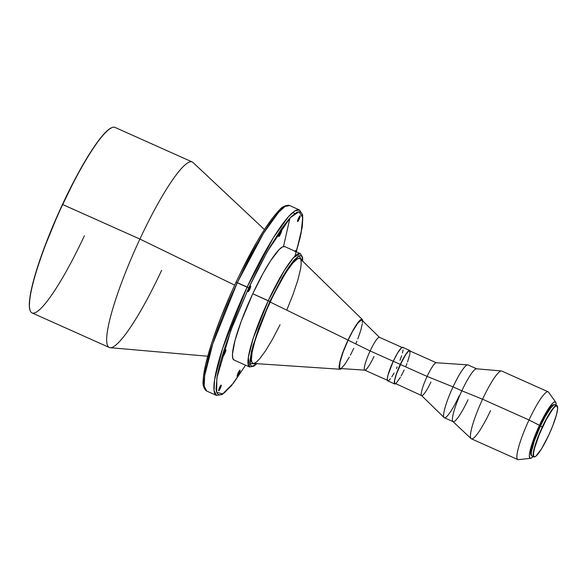<?xml version="1.0" encoding="UTF-8"?>
<svg xmlns="http://www.w3.org/2000/svg" width="587" height="587" viewBox="0 0 587 587"><rect width="100%" height="100%" fill="white"/><g stroke="black" fill="none" stroke-linecap="round" stroke-linejoin="round"><path stroke-width="0.88" d="M299.187 219.186A3.126 0.506 -65.9 0 1 297.58 221.563A3.126 0.506 -65.9 0 1 298.519 218.225L298.269 218.782L299.187 219.186L300.17 215.884L298.519 218.225A3.126 0.506 -65.9 0 1 300.133 215.855A3.126 0.506 -65.9 0 1 299.187 219.186L298.269 218.782L297.536 221.526L299.187 219.186M238.96 373.897A3.515 0.565 -65.9 0 1 237.148 376.568A3.515 0.565 -65.9 0 1 238.205 372.818L237.926 373.449L238.96 373.897L240.061 370.184L238.205 372.818A3.515 0.565 -65.9 0 1 240.017 370.148A3.515 0.565 -65.9 0 1 238.96 373.897L237.926 373.442L237.104 376.531L238.96 373.897M220.279 388.411A3.126 0.506 -65.9 0 1 218.665 390.781A3.126 0.506 -65.9 0 1 219.611 387.449L219.362 388.007L220.279 388.411L221.262 385.109L219.611 387.449A3.126 0.506 -65.9 0 1 221.218 385.079A3.126 0.506 -65.9 0 1 220.279 388.411L219.362 388L218.628 390.751L220.279 388.411M224.792 353.477A3.515 0.565 -65.9 0 1 222.979 356.148A3.515 0.565 -65.9 0 1 224.043 352.398L223.757 353.022L224.792 353.477L225.9 349.764L224.043 352.398A3.515 0.565 -65.9 0 1 225.856 349.727A3.515 0.565 -65.9 0 1 224.792 353.477L223.764 353.014L222.935 356.111L224.792 353.477M249.717 289.362A3.126 0.506 -65.9 0 1 248.103 291.732A3.126 0.506 -65.9 0 1 249.049 288.393L248.8 288.958L249.717 289.362L250.7 286.06L249.049 288.393A3.126 0.506 -65.9 0 1 250.656 286.023A3.126 0.506 -65.9 0 1 249.717 289.362L248.8 288.951L248.066 291.695L249.717 289.362M280.593 233.817A3.515 0.565 -65.9 0 1 278.781 236.488A3.515 0.565 -65.9 0 1 279.838 232.738L279.559 233.369L280.593 233.817L281.694 230.104L279.838 232.738A3.515 0.565 -65.9 0 1 281.65 230.067A3.515 0.565 -65.9 0 1 280.593 233.817L279.559 233.362L278.737 236.451L280.593 233.817M264.429 229.546L193.013 162.489A101.602 16.37 114.1 0 0 139.904 239.07L62.662 204.518A101.602 16.37 -65.9 0 1 112.007 127.57L111.706 127.687A101.368 16.333 114.1 0 0 62.471 204.459L139.904 239.07A101.602 16.37 -65.9 0 1 192.243 161.968L115.001 127.416A101.602 16.37 114.1 0 0 62.662 204.518A101.602 16.37 114.1 0 0 32.021 312.908L109.263 347.46A101.602 16.37 -65.9 0 1 139.904 239.07L234.683 285.135L139.904 239.07A101.602 16.37 114.1 0 0 110.158 347.695L207.754 356.236M296.303 251.757L300.331 236.832L302.371 225.834L302.76 217.806L302.327 215.011L301.483 213.066L300.236 211.988L298.592 211.797L296.567 212.479L291.475 216.464L288.459 219.721L281.606 228.607L269.815 247.193L257.128 270.607L248.712 287.916L230.823 330.444L216.838 378.013L216.676 392.292L222.686 393.906L233.266 383.34L245.557 365.195L233.648 382.856L224.608 392.593L222.231 394.156L220.206 394.838L218.562 394.647L217.315 393.569L216.471 391.624L216.038 388.829L217.249 375.651L220.088 363.309L224.439 348.663L233.421 323.628L248.712 287.916L236.033 282.215L237.28 282.633L263.519 233.274L278.649 212.237L285.003 206.521L289.626 205.531A101.602 16.37 114.1 0 0 237.28 282.633L247.142 287.043A101.602 16.37 -65.9 0 1 299.48 209.941L294.865 210.931L288.503 216.647L273.373 237.684L247.142 287.043L248.712 287.916L267.613 251.016L290.367 217.601L298.974 211.76L302.738 217.542L300.984 233.839L294.931 256.189M283.499 246.518L289.927 218.137M256.871 363.463L252.571 366.295L250.818 365.525L250.304 364.344L250.033 360.462L251.515 351.129L258.581 328.412L269.829 301.549L252.762 293.749L263.269 273.028L270.849 260.364L279.324 249.372L282.486 246.9L284.761 246.599A62.134 10.008 114.1 0 0 252.762 293.749L268.252 300.683A62.134 10.008 -65.9 0 1 300.265 253.533L293.551 257.627L284.299 270.497L268.252 300.683L269.829 301.549L289.2 266.417L298.959 255.8L302.569 261.061M362.296 319.504L300.214 258.757A57.445 9.253 114.1 0 0 270.159 302.034L348.018 340.064A27.288 4.395 -65.9 0 1 362.296 319.504A27.288 4.395 -65.9 0 1 362.766 320.994L362.414 319.644L361.629 319.299L357.96 322.571L352.633 330.958L348.018 340.064L270.159 302.034A57.445 9.253 114.1 0 0 253.386 363.448L340.049 369.238A27.288 4.395 -65.9 0 1 348.018 340.064L342.955 352.163L339.77 362.406L339.22 368.357L340.24 369.23L341.473 368.599A27.288 4.395 -65.9 0 1 340.049 369.238M402.565 347.665L379.4 337.305A17.977 2.898 114.1 0 0 370.14 350.945L348.106 340.181L370.14 350.945A17.977 2.898 -65.9 0 1 379.54 337.408L361.974 320.216A26.51 4.27 114.1 0 0 348.106 340.181A26.51 4.27 114.1 0 0 340.357 368.526L364.887 370.162A17.977 2.898 -65.9 0 1 370.14 350.945L393.246 361.284L370.14 350.945A17.977 2.898 114.1 0 0 364.718 370.126L387.882 380.486M403.108 347.864L402.719 347.313A18.366 2.957 114.1 0 0 393.261 361.247L400.305 364.402A18.366 2.957 -65.9 0 1 409.763 350.461A18.366 2.957 -65.9 0 1 410.159 351.07M490.512 410.651A37.128 5.98 -65.9 0 1 471.104 438.628A37.128 5.98 -65.9 0 1 482.58 399.219A37.128 5.98 114.1 0 0 471.39 438.819L517.822 459.592A37.128 5.98 -65.9 0 1 529.012 419.984A37.128 5.98 114.1 0 0 518.402 459.672L530.611 458.315A30.869 4.975 -65.9 0 0 533.113 456.583L531.264 458.102L529.745 457.919L529.349 455.336L529.731 452.386L532.776 441.585L539.438 425.311L529.012 419.984L539.438 425.311A30.869 4.975 -65.9 0 1 555.713 402.205L548.588 392.197A37.128 5.98 114.1 0 0 529.012 419.984L482.58 399.219L529.012 419.984A37.128 5.98 -65.9 0 1 548.141 391.815L501.709 371.043A37.128 5.98 114.1 0 0 482.58 399.219L461.844 390.81L482.58 399.219A37.128 5.98 -65.9 0 1 501.379 370.962L476.483 368.797A28.917 4.659 114.1 0 0 461.844 390.81L453.039 386.87L461.844 390.81A28.917 4.659 -65.9 0 1 476.739 368.863L467.942 364.923A28.917 4.659 114.1 0 0 453.039 386.87L427.101 376.428L453.039 386.87A28.917 4.659 -65.9 0 1 467.663 364.857L436.192 362.744A17.977 2.898 114.1 0 0 427.101 376.428L400.341 364.461L427.101 376.428A17.977 2.898 -65.9 0 1 436.361 362.788L409.609 350.821A17.977 2.898 114.1 0 0 400.341 364.461A17.977 2.898 114.1 0 0 394.926 383.634L396.012 383.267M555.713 402.205A30.869 4.975 -65.9 0 1 556.094 405.221L555.984 402.814L555.339 401.882L553.475 402.513L551.699 404.267L545.954 412.749L539.438 425.311A30.869 4.975 -65.9 0 0 530.611 458.315M539.776 425.795L540.422 426.081L539.776 425.795A27.743 4.469 114.1 0 0 531.404 455.395L530.707 453.78L530.817 451.557L532.387 444.748L539.776 425.795A27.743 4.469 114.1 0 1 554.069 404.737L551.633 405.977L547.847 410.885L539.776 425.795M555.515 405.544L554.928 404.692A28.139 4.535 114.1 0 0 540.436 426.052L542.337 426.903A28.139 4.535 -65.9 0 1 556.828 405.551A28.139 4.535 -65.9 0 1 557.401 406.358M557.467 406.498L557.349 406.197A28.139 4.535 114.1 0 0 542.337 426.903L542.571 427.028A27.905 4.498 -65.9 0 1 557.467 406.498A27.905 4.498 -65.9 0 1 548.529 435.62L541.508 448.886L535.85 456.224L534.625 456.855L533.576 455.96L533.568 452.937L534.588 448.057L539.292 434.519L546.108 419.91L552.734 409.146L555.258 406.424L556.938 405.852L557.65 408.486L556.52 414.591L552.8 425.663L548.529 435.62A27.905 4.498 -65.9 0 1 534.984 456.752A27.905 4.498 -65.9 0 1 542.571 427.028L542.337 426.903A28.139 4.535 114.1 0 0 534.684 456.877L534.984 456.752M556.828 405.551L554.928 404.7L553.893 404.832L550.687 408.009L545.191 416.667L540.436 426.052A28.139 4.535 114.1 0 0 531.954 456.062L533.854 456.913A28.139 4.535 -65.9 0 1 542.337 426.903L540.436 426.052L534.368 440.881L531.352 452.173L531.242 454.433L531.954 456.07M534.838 456.803A28.139 4.535 -65.9 0 1 533.854 456.913M468.022 399.71A28.917 4.659 -65.9 0 1 453.12 421.657A28.917 4.659 -65.9 0 1 461.844 390.81A28.917 4.659 114.1 0 0 452.9 421.51L471.104 438.628M459.217 395.777A28.917 4.659 -65.9 0 1 444.088 417.562A28.917 4.659 -65.9 0 1 453.039 386.87A28.917 4.659 114.1 0 0 444.322 417.724L453.12 421.657M430.939 381.968A17.977 2.898 -65.9 0 1 421.679 395.609A17.977 2.898 -65.9 0 1 427.101 376.428A17.977 2.898 114.1 0 0 421.539 395.506L444.088 417.562M395.88 383.619L395.066 384.03L394.383 383.443L394.523 380.508L396.342 374.08L399.556 366.039L406.343 353.513L409.088 350.549L409.763 350.461L410.225 351.525M409.983 353.308L409.829 351.011L408.515 351.187L405.58 354.797L402.623 359.875L396.467 373.934L394.691 380.222L394.552 383.098L421.679 395.609M396.504 382.834L400.393 377.316M401.141 375.988L404.186 369.993M405.624 366.78L406.93 363.58M407.525 362.025L409.836 354.232M409.763 350.461L402.726 347.313L401.611 347.687L397.883 352.523L393.261 361.247A18.366 2.957 114.1 0 0 387.721 380.846L394.765 383.993A18.366 2.957 -65.9 0 1 400.305 364.402L393.261 361.247L388.007 375.093L387.259 379.114L387.728 380.846M395.477 383.883A18.366 2.957 -65.9 0 1 394.765 383.993M388.836 380.471L390.494 378.681M391.837 376.773L394.082 373.031M396.416 368.519L397.186 366.904M399.989 360.352L401.64 355.751M402.44 353.066L403.115 349.852M373.978 356.485A17.977 2.898 -65.9 0 1 364.887 370.162M362.428 322.564L362.311 320.862L361.321 320.01L357.762 323.188L352.589 331.339L348.106 340.181L343.182 351.943L340.086 361.885L339.557 367.667L340.115 368.467L341.084 368.335M341.715 367.924L345.053 364.065L349.28 357.19M350.41 355.113L353.763 348.348M355.883 343.6L356.881 341.23M357.821 338.882L360.822 330.239L362.318 323.731M256.673 363.669L250.179 363.801L252.909 345.699L269.829 301.549L282.604 276.895L287.461 269L293.889 260.261L298.805 255.881L301.021 255.58L302.29 257.407L302.562 261.296M300.463 259.05L299.744 258.434L297.646 258.72L292.986 262.873L286.889 271.165L279.874 282.875L272.559 296.993L265.566 312.313L259.498 327.509L254.868 341.267L252.094 352.413L251.397 359.978L252.131 362.7L252.85 363.316L253.789 363.434L256.321 362.142L259.615 358.884L265.713 350.593L272.72 338.882L280.036 324.758M287.028 309.444L293.104 294.248L297.726 280.483L300.5 269.345L301.204 263.849L300.948 260.173M268.252 300.683L253.246 338.193L248.323 357.505L249.519 366.963A62.134 10.008 -65.9 0 1 268.252 300.683M234.037 360.044L232.738 358.165L232.459 354.181L234.983 340.577L241.228 321.302L252.762 293.749A62.134 10.008 114.1 0 0 234.03 360.036L249.519 366.963L253.87 366.185L256.835 363.676M295.694 251.838L295.863 250.524L294.887 251.485M247.142 287.043L222.605 348.385L214.541 379.965L214.05 390.546L216.5 395.433A101.602 16.37 -65.9 0 1 247.142 287.043M237.28 282.633A101.602 16.37 114.1 0 0 206.646 391.023L204.188 386.136L204.687 375.555L212.743 343.975L237.28 282.633M231.968 291.167L220.749 317.956L211.768 342.999L205.795 364.131L203.755 375.137M203.351 379.54L203.792 385.96M283.895 206.815L281.518 208.37M278.803 210.792L275.78 214.05M272.478 218.115L265.163 228.49L257.143 241.521L240.215 273.476M161.608 270.358A101.602 16.37 -65.9 0 1 109.263 347.46M84.367 235.805A101.602 16.37 -65.9 0 1 30.142 310.574A101.602 16.37 -65.9 0 1 62.662 204.518L62.471 204.459A101.368 16.333 114.1 0 0 30.025 310.274L30.142 310.574M111.728 127.68L108.558 129.61L102.74 135.362L95.798 144.365L87.991 156.281L75.319 178.587L58.348 213.499L43.651 249.416L35.491 273.696L31.83 287.439L29.761 298.585L29.365 306.715L30.04 310.296M295.07 251.207A3.515 0.565 -65.9 0 1 295.819 250.488A3.515 0.565 -65.9 0 1 295.782 251.522M296.332 251.772L302.254 227.22L302.635 214.857L299.48 209.941L289.626 205.531C285.642 205.01 282.127 206.609 279.082 210.344C266.99 223.133 252.637 247.098 236.033 282.215C217.88 320.942 203.88 362.406 203.205 379.958C202.456 384.72 203.601 388.411 206.646 391.023L216.5 395.433L222.282 394.501L231.307 385.901L245.586 365.209M284.768 246.599L300.265 253.533L302.584 257.282L302.687 261.178M292.693 212.531L294.901 213.514"/></g></svg>
